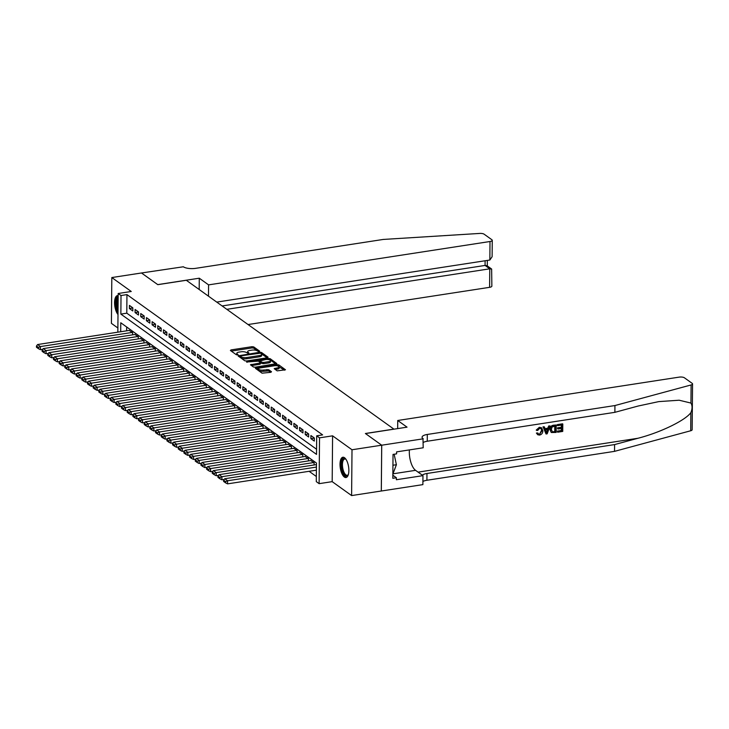 <?xml version="1.0" encoding="UTF-8"?>
<svg xmlns="http://www.w3.org/2000/svg" width="729" height="729" viewBox="0 0 729 729"><rect width="100%" height="100%" fill="white"/><g stroke="black" fill="none" stroke-linecap="round" stroke-linejoin="round"><path stroke-width="1.09" d="M259.205 351.551L259.633 351.141L253.719 346.904L251.997 346.685L231.02 349.911L230.41 350.494L236.324 354.731L238.046 354.613L237.189 353.939A4.137 1.403 0.5 0 1 236.788 353.319A4.137 1.403 0.5 0 1 239.139 352.08L240.889 351.815A4.137 1.403 0.5 0 1 246.402 352.517L248.37 353.219L248.881 352.945L248.033 352.262A4.137 1.403 0.5 0 1 247.623 351.651A4.137 1.403 0.5 0 1 249.983 350.412L251.724 350.139A4.137 1.403 0.5 0 1 257.237 350.849L259.205 351.551M344.525 457.73A10.261 4.192 -98.8 0 0 342.876 457.238A10.261 4.192 -98.8 0 0 340.079 466.095A10.261 4.192 -98.8 0 0 344.352 477.039A10.261 4.192 -98.8 0 0 346.002 477.531A10.261 4.192 -98.8 0 0 348.799 468.674A10.261 4.192 -98.8 0 0 344.525 457.73M118.162 295.637A10.261 4.192 -98.8 0 0 117.424 295.6A10.261 4.192 -98.8 0 0 114.581 303.419A10.261 4.192 -98.8 0 0 117.998 314.536M277.157 370.861L285.495 369.785L278.797 364.883L277.075 364.664L255.36 368.282L262.057 373.184L270.887 372.309L271.498 371.726L268.691 369.712L263.442 370.04A3.454 1.166 0.5 0 1 258.494 368.938A3.454 1.166 0.5 0 1 260.463 367.899L274.277 365.776A3.454 1.166 0.5 0 1 279.216 366.869A3.454 1.166 0.5 0 1 277.248 367.908L274.213 368.655L277.157 370.861M381.695 445.191L381.294 491L351.615 495.574L352.007 449.766L381.695 445.191L365.393 433.5L393.888 429.108L186.305 280.273L157.81 284.665L141.508 272.974L111.819 277.549L131.247 291.482L118.18 293.495L121.014 295.527L126.955 294.607L322.628 434.903L316.687 435.814L319.521 437.847L319.12 483.664L316.286 481.623L316.45 463.052L120.777 322.765L120.704 331.741M352.007 449.766L332.588 435.833L319.521 437.847M267.443 357.757L268.053 357.183L261.483 352.471L259.761 352.253L238.046 355.87L244.744 360.773L246.466 360.992L267.443 357.757M270.14 358.677L276.838 363.58L255.123 367.197L253.4 366.979L250.466 364.773L259.706 363.069L260.444 362.687L258.449 361.156L246.575 362.012L268.418 358.458L270.14 358.677L270.131 359.916L275.835 364.008M111.819 277.549L111.419 323.366L117.879 327.995M132.833 307.857L129.425 305.415L129.398 308.513L132.806 310.955L132.833 307.857M138.501 311.921L135.102 309.479L135.075 312.577L138.474 315.019L138.501 311.921M144.178 315.985L140.77 313.552L140.743 316.641L144.151 319.083L144.178 315.985M149.846 320.058L146.447 317.616L146.42 320.714L149.819 323.147L149.846 320.058M155.514 324.123L152.115 321.68L152.088 324.779L155.487 327.221L155.514 324.123M161.191 328.187L157.783 325.745L157.756 328.843L161.164 331.285L161.191 328.187M166.859 332.251L163.46 329.818L163.433 332.907L166.832 335.349L166.859 332.251M172.536 336.324L169.128 333.882L169.101 336.98L172.509 339.413L172.536 336.324M178.204 340.388L174.805 337.946L174.778 341.044L178.177 343.487L178.204 340.388M183.872 344.452L180.473 342.01L180.446 345.109L183.845 347.551L183.872 344.452M189.549 348.517L186.141 346.084L186.114 349.173L189.522 351.615L189.549 348.517M195.217 352.59L191.818 350.148L191.791 353.246L195.19 355.679L195.217 352.59M200.894 356.654L197.486 354.212L197.459 357.31L200.867 359.752L200.894 356.654M206.562 360.718L203.163 358.276L203.136 361.374L206.535 363.817L206.562 360.718M212.23 364.782L208.831 362.349L208.804 365.439L212.203 367.881L212.23 364.782M217.907 368.856L214.499 366.414L214.472 369.512L217.88 371.945L217.907 368.856M223.575 372.92L220.176 370.478L220.149 373.576L223.548 376.018L223.575 372.92M229.252 376.984L225.844 374.542L225.817 377.64L229.225 380.082L229.252 376.984M234.92 381.048L231.521 378.615L231.494 381.704L234.893 384.147L234.92 381.048M240.588 385.122L237.189 382.679L237.162 385.778L240.561 388.211L240.588 385.122M246.265 389.186L242.857 386.744L242.83 389.842L246.238 392.284L246.265 389.186M251.933 393.25L248.534 390.808L248.507 393.906L251.906 396.348L251.933 393.25M257.61 397.314L254.202 394.881L254.175 397.97L257.583 400.412L257.61 397.314M263.278 401.387L259.879 398.945L259.852 402.034L263.251 404.477L263.278 401.387M268.946 405.452L265.547 403.009L265.52 406.108L268.919 408.541L268.946 405.452M274.623 409.516L271.215 407.074L271.188 410.172L274.596 412.614L274.623 409.516M280.291 413.58L276.892 411.147L276.865 414.236L280.264 416.678L280.291 413.58M285.968 417.653L282.56 415.211L282.533 418.3L285.941 420.742L285.968 417.653M291.636 421.717L288.237 419.275L288.21 422.373L291.609 424.807L291.636 421.717M297.304 425.782L293.905 423.339L293.878 426.438L297.277 428.88L297.304 425.782M302.982 429.846L299.573 427.413L299.546 430.502L302.954 432.944L302.982 429.846M308.649 433.919L305.251 431.477L305.223 434.566L308.622 437.008L308.649 433.919M314.327 437.983L310.918 435.541L310.891 438.639L314.299 441.072L314.327 437.983M126.955 294.607L126.791 313.178L316.568 449.246M316.65 439.651L316.623 442.749M309.096 471.299L316.331 476.484M126.673 326.984L126.636 330.82M129.206 330.428L132.614 332.615L132.596 334.848M134.883 334.493L138.282 336.689L138.264 338.912M140.551 338.557L143.959 340.753L143.941 342.976M146.228 342.63L149.627 344.817L149.609 347.04M151.896 346.694L155.304 348.881L155.286 351.114M157.564 350.758L160.972 352.954L160.954 355.178M163.241 354.823L166.64 357.019L166.622 359.242M168.909 358.887L172.317 361.083L172.299 363.306M174.586 362.96L177.985 365.147L177.967 367.38M180.254 367.024L183.662 369.22L183.644 371.444M185.922 371.088L189.33 373.284L189.312 375.508M191.599 375.153L194.998 377.349L194.98 379.572M197.267 379.226L200.675 381.413L200.657 383.645M202.944 383.29L206.343 385.486L206.325 387.71M208.612 387.354L212.021 389.55L212.002 391.774M214.28 391.418L217.689 393.614L217.67 395.838M219.958 395.492L223.356 397.679L223.338 399.911M225.625 399.556L229.034 401.752L229.015 403.975M231.303 403.62L234.702 405.816L234.683 408.04M236.971 407.684L240.379 409.88L240.36 412.104M242.639 411.757L246.047 413.944L246.028 416.177M248.316 415.822L251.715 418.018L251.696 420.241M253.984 419.886L257.392 422.082L257.373 424.305M259.661 423.95L263.06 426.146L263.041 428.37M265.329 428.023L268.737 430.21L268.719 432.443M270.997 432.087L274.405 434.284L274.386 436.507M276.674 436.152L280.073 438.348L280.054 440.571M282.342 440.216L285.75 442.412L285.732 444.635M288.019 444.289L291.418 446.476L291.4 448.709M293.687 448.353L297.095 450.54L297.067 452.773M299.355 452.417L302.763 454.614L302.745 456.837M305.032 456.482L308.431 458.678L308.413 460.901M310.7 460.555L314.108 462.742L314.09 464.974M332.588 435.833L332.187 481.65L351.615 495.574M332.187 481.65L319.12 483.664M121.014 295.527L120.859 314.099L316.523 454.386L316.687 435.814M117.843 332.178L118.18 293.495M126.791 313.178L120.859 314.099M129.398 308.513L132.833 307.984M135.075 312.577L138.501 312.048M140.743 316.641L144.169 316.113M146.42 320.714L149.846 320.186M152.088 324.779L155.514 324.25M157.756 328.843L161.191 328.314M163.433 332.907L166.859 332.378M169.101 336.98L172.527 336.452M174.778 341.044L178.204 340.516M180.446 345.109L183.872 344.58M186.114 349.173L189.549 348.644M191.791 353.246L195.217 352.718M197.459 357.31L200.885 356.782M203.136 361.374L206.562 360.846M208.804 365.439L212.23 364.91M214.472 369.512L217.907 368.983M220.149 373.576L223.575 373.048M225.817 377.64L229.243 377.112M231.494 381.704L234.92 381.176M237.162 385.778L240.588 385.249M242.83 389.842L246.265 389.313M248.507 393.906L251.933 393.378M254.175 397.97L257.601 397.442M259.852 402.034L263.278 401.515M265.52 406.108L268.946 405.579M271.188 410.172L274.623 409.643M276.865 414.236L280.291 413.707M282.533 418.3L285.959 417.781M288.21 422.373L291.636 421.845M293.878 426.438L297.304 425.909M299.546 430.502L302.982 429.973M305.223 434.566L308.649 434.037M310.891 438.639L314.317 438.111M247.623 351.651L247.614 352.891A4.137 1.403 0.5 0 0 247.732 353.228M236.788 353.319L236.779 354.558A4.137 1.403 0.5 0 0 236.898 354.905M258.458 351.551L253.71 348.143L251.988 347.924L231.275 351.114M240.324 356.481L239.039 356.681M267.178 357.802L260.964 353.51M260.472 353.164L240.843 355.843L240.333 356.117L241.226 356.827A4.137 1.403 0.5 0 0 246.739 357.529L259.324 355.588A4.137 1.403 0.5 0 0 261.675 354.349A4.137 1.403 0.5 0 0 261.274 353.738L260.472 353.164M240.415 357.219L240.415 356.253M261.675 354.349L261.665 355.588A4.137 1.403 0.5 0 1 259.314 356.827L246.73 358.768A4.137 1.403 0.5 0 1 241.217 358.067L240.406 357.483M251.45 365.584L259.697 364.309L260.435 363.926L260.444 362.687M258.531 361.219L259.952 361.001M268.536 361.712A3.454 1.166 0.5 0 0 270.505 360.673A3.454 1.166 0.5 0 0 265.556 359.579L260.08 360.91L261.948 362.24L263.67 362.459L268.536 361.712L268.527 362.951A3.454 1.166 0.5 0 0 270.495 361.912L270.505 360.673M260.08 361.766L260.08 360.91M268.527 362.951L263.661 363.698L261.939 363.479L260.071 362.14M270.131 359.916L268.837 359.661M279.216 366.869L279.207 368.109A3.454 1.166 0.5 0 1 277.239 369.147L275.207 369.466M258.494 368.938L258.485 370.177A3.454 1.166 0.5 0 0 263.433 371.28L263.442 370.04M270.623 372.346L268.673 370.952L263.433 371.28M258.54 368.756L256.353 369.093M284.492 370.214L277.594 365.867M132.332 332.415L40.423 346.576L37.589 344.544L129.498 330.383M38.446 347.441L36.459 346.011L36.45 347.25L38.437 348.672L38.446 347.441L40.423 346.576L40.396 349.674L42.719 349.309M37.589 344.544L36.459 346.011M38.437 348.672L40.396 349.674M118.025 311.584A8.885 3.627 81.2 0 1 116.111 302.927A8.885 3.627 81.2 0 1 118.089 296.985A8.885 3.627 81.2 0 1 118.153 296.958M118.144 298.143A8.229 3.353 -98.8 0 0 118.043 309.36M118.034 295.609A10.197 4.164 -98.8 0 0 117.816 295.71A10.197 4.164 -98.8 0 0 115.546 302.872A10.197 4.164 -98.8 0 0 118.007 312.969M348.353 474.57A8.885 3.627 81.2 0 1 348.198 474.843A8.885 3.627 81.2 0 1 347.241 475.846A8.885 3.627 81.2 0 1 342.038 469.039A8.885 3.627 81.2 0 1 343.532 458.623A8.885 3.627 81.2 0 1 345.774 459.133A8.885 3.627 81.2 0 1 346.002 459.352M346.029 459.398A8.229 3.353 -98.8 0 0 344.726 459.015A8.229 3.353 -98.8 0 0 344.27 459.17A8.229 3.353 -98.8 0 0 342.767 468.237A8.229 3.353 -98.8 0 0 347.232 475.272A8.229 3.353 -98.8 0 0 347.697 475.117A8.229 3.353 -98.8 0 0 348.362 474.524M343.477 457.247A10.197 4.164 -98.8 0 0 343.259 457.347A10.197 4.164 -98.8 0 0 341.318 468.155A10.197 4.164 -98.8 0 0 346.576 477.331M392.858 474.151L396.394 464.71L394.143 454.24M392.931 465.248L396.394 464.71M248.042 324.542L489.615 287.326L489.77 268.81L485.067 265.438L485.104 260.754M226.828 309.324L489.77 268.81L491.647 269.037L486.945 265.666L485.067 265.438L222.117 305.952M199.281 278.205L208.585 284.875L490.006 241.509A3.946 1.34 0.5 0 0 492.257 240.324A3.946 1.34 0.5 0 0 491.875 239.741L484.129 234.191A3.946 1.34 0.5 0 0 479.773 233.426L383.244 239.44L195.627 268.345A9.213 3.116 -179.5 0 1 183.343 266.778L141.472 272.983L157.728 284.611L199.281 278.205L199.19 289.513M208.585 284.875L208.485 296.184M216.75 302.098L489.852 260.025L490.006 241.509M491.647 269.037L491.856 286.142A3.946 1.34 -179.5 0 1 489.615 287.326M492.257 240.324L492.111 256.736L489.852 260.025M557.594 424.797L562.542 423.813L557.339 424.615A17.141 6.989 -98.8 0 0 557.248 425.408L557.339 424.615M561.421 425.062A17.141 6.989 -98.8 0 0 561.312 427.249L557.567 427.832A17.141 6.989 -98.8 0 0 557.567 428.688L557.567 427.832M561.312 428.497A17.141 6.989 -98.8 0 0 561.403 430.474L557.384 431.094A17.141 6.989 -98.8 0 0 557.457 432.015L557.384 431.094M556.227 425.007L553.42 425.217C551.151 425.645 549.976 427.012 549.894 429.335L551.115 432.297L550.349 429.663C550.359 427.285 551.461 425.864 553.676 425.399L556.227 425.007L556.163 432.434L551.434 432.525M539.342 427.294L536.225 430.092L536.653 430.392L539.342 427.294L541.683 427.832L542.859 430.83C542.786 433.117 541.683 434.539 539.542 435.095L537.71 434.739L536.398 433.053L537.71 434.739M541.401 430.666L539.597 434.229L541.847 430.985L541.401 430.666M536.817 433.354L537.82 432.971L536.398 433.053M690.946 403.064L691.11 384.948A3.946 1.34 0.5 0 0 692.55 383.928L692.149 429.746A3.946 1.34 -179.5 0 1 690.709 430.757L614.529 451.36L614.593 444.581L637.948 438.266C660.274 432.561 685.26 420.46 690.864 412.641C692.413 408.841 692.441 405.652 690.946 403.064L679.164 400.221L658.743 401.615L638.23 406.007L614.875 412.332L427.258 441.236A9.213 3.116 0.5 0 0 423.257 442.457M550.076 425.955L547.178 433.819L546.048 433.992L543.287 427.003L544.353 426.839L545.137 428.998L548.181 428.524L549.01 426.119L550.076 425.955L548.755 425.936L547.752 428.224L545.01 428.643M544.353 426.839L543.032 426.82L546.048 433.992M397.66 428.597L397.733 420.487L679.155 377.13A3.946 1.34 0.5 0 1 684.422 377.795L692.167 383.345A3.946 1.34 0.5 0 1 692.55 383.928M614.875 412.332L614.93 405.552L427.312 434.457A9.213 3.116 0.5 0 0 422.073 437.218A9.213 3.116 0.5 0 0 422.975 438.585L423.203 447.779L396.612 451.88L396.594 453.866L393.031 454.413L392.822 478.306L396.385 477.759L396.366 479.737L422.966 475.645L422.884 484.621L381.322 491.018L381.723 445.209L365.475 433.564L407.037 427.158L397.733 420.487M614.529 451.36L426.912 480.265A9.213 3.116 0.5 0 0 422.911 481.486M422.319 475.18A9.213 3.116 0.5 0 1 426.975 473.486L614.593 444.581M691.11 384.948L614.93 405.552M423.285 438.803L381.723 445.209M422.966 475.645L415.566 470.333A14.808 6.042 81.2 0 1 409.388 449.911M396.385 477.759L392.849 475.226M541.847 430.985L541.027 428.597L539.67 428.315L537.656 430.484L536.653 430.392M537.82 432.971L538.458 434.019L539.597 434.229M539.588 427.476L541.683 427.832M547.124 431.604L547.871 429.436L545.438 429.809L546.622 433.044L547.415 429.108M555.216 426.018L552.053 427.03L551.352 429.527L552.546 431.987L555.161 431.732L555.216 426.018M552.163 431.805L553.721 431.951M550.349 429.663L549.894 429.335M554.851 426.073A17.141 6.989 -98.8 0 0 554.824 431.495L553.384 431.714M558.022 428.151L561.767 427.577L561.786 425.007L557.585 425.654M561.767 427.577L561.312 427.249M557.721 431.34L561.74 430.721L561.758 428.433L558.013 429.007M562.797 423.996L562.733 431.422L557.712 432.197M138 336.479L46.091 350.64L43.257 348.608L135.166 334.447M44.114 351.506L42.136 350.084L42.118 351.323L44.105 352.745L44.114 351.506L46.091 350.64L46.064 353.738L48.387 353.383M43.257 348.608L42.136 350.084M44.105 352.745L46.064 353.738M143.677 340.552L51.768 354.713L48.934 352.672L140.843 338.511M49.791 355.57L47.804 354.148L47.795 355.387L49.782 356.809L49.791 355.57L51.768 354.713L51.741 357.802L54.064 357.447M48.934 352.672L47.804 354.148M49.782 356.809L51.741 357.802M149.345 344.617L57.436 358.777L54.602 356.745L146.511 342.584M55.459 359.634L53.472 358.212L53.463 359.452L55.45 360.873L55.459 359.634L57.436 358.777L57.409 361.866L59.732 361.511M54.602 356.745L53.472 358.212M55.45 360.873L57.409 361.866M155.022 348.681L63.113 362.842L60.27 360.809L152.179 346.649M61.136 363.707L59.149 362.277L59.14 363.516L61.118 364.937L61.136 363.707L63.113 362.842L63.086 365.94L65.41 365.575M60.27 360.809L59.149 362.277M61.118 364.937L63.086 365.94M160.69 352.745L68.781 366.906L65.947 364.874L157.856 350.713M66.804 367.771L64.817 366.35L64.808 367.589L66.795 369.011L66.804 367.771L68.781 366.906L68.754 370.004L71.078 369.649M65.947 364.874L64.817 366.35M66.795 369.011L68.754 370.004M166.358 356.818L74.449 370.979L71.615 368.938L163.524 354.777M72.472 371.836L70.494 370.414L70.476 371.653L72.463 373.075L72.472 371.836L74.449 370.979L74.422 374.068L76.745 373.713M71.615 368.938L70.494 370.414M72.463 373.075L74.422 374.068M172.035 360.882L80.126 375.043L77.292 373.011L169.201 358.85M78.149 375.9L76.162 374.478L76.153 375.717L78.14 377.139L78.149 375.9L80.126 375.043L80.099 378.132L82.423 377.777M77.292 373.011L76.162 374.478M78.14 377.139L80.099 378.132M177.703 364.947L85.794 379.107L82.96 377.075L174.869 362.914M83.817 379.973L81.83 378.542L81.821 379.782L83.808 381.203L83.817 379.973L85.794 379.107L85.767 382.206L88.091 381.841M82.96 377.075L81.83 378.542M83.808 381.203L85.767 382.206M183.38 369.011L91.471 383.172L88.628 381.139L180.537 366.979M89.494 384.037L87.507 382.616L87.498 383.855L89.476 385.276L89.494 384.037L91.471 383.172L91.444 386.27L93.768 385.914M88.628 381.139L87.507 382.616M89.476 385.276L91.444 386.27M189.048 373.084L97.139 387.245L94.305 385.204L186.214 371.043M95.162 388.101L93.175 386.68L93.166 387.919L95.153 389.341L95.162 388.101L97.139 387.245L97.112 390.334L99.436 389.979M94.305 385.204L93.175 386.68M95.153 389.341L97.112 390.334M194.716 377.148L102.807 391.309L99.973 389.277L191.882 375.116M100.83 392.166L98.852 390.744L98.834 391.983L100.821 393.405L100.83 392.166L102.807 391.309L102.78 394.398L105.104 394.043M99.973 389.277L98.852 390.744M100.821 393.405L102.78 394.398M200.393 381.212L108.484 395.373L105.65 393.341L197.559 379.18M106.507 396.239L104.52 394.808L104.511 396.047L106.498 397.469L106.507 396.239L108.484 395.373L108.457 398.471L110.781 398.107M105.65 393.341L104.52 394.808M106.498 397.469L108.457 398.471M206.061 385.276L114.152 399.437L111.318 397.405L203.227 383.244M112.175 400.303L110.188 398.881L110.179 400.112L112.166 401.542L112.175 400.303L114.152 399.437L114.125 402.536L116.449 402.18M111.318 397.405L110.188 398.881M112.166 401.542L114.125 402.536M211.738 389.341L119.829 403.511L116.986 401.469L208.895 387.309M117.852 404.367L115.865 402.946L115.856 404.185L117.834 405.606L117.852 404.367L119.829 403.511L119.802 406.6L122.126 406.244M116.986 401.469L115.865 402.946M117.834 405.606L119.802 406.6M217.406 393.414L125.497 407.575L122.663 405.543L214.572 391.382M123.52 408.431L121.533 407.01L121.524 408.249L123.511 409.671L123.52 408.431L125.497 407.575L125.47 410.664L127.794 410.309M122.663 405.543L121.533 407.01M123.511 409.671L125.47 410.664M223.074 397.478L131.165 411.639L128.331 409.607L220.24 395.446M129.188 412.505L127.21 411.074L127.192 412.313L129.179 413.735L129.188 412.505L131.165 411.639L131.138 414.737L133.462 414.373M128.331 409.607L127.21 411.074M129.179 413.735L131.138 414.737M228.751 401.542L136.842 415.703L134.008 413.671L225.917 399.51M134.865 416.569L132.878 415.147L132.869 416.377L134.856 417.808L134.865 416.569L136.842 415.703L136.815 418.801L139.139 418.446M134.008 413.671L132.878 415.147M134.856 417.808L136.815 418.801M234.419 405.606L142.51 419.767L139.676 417.735L231.585 403.574M140.533 420.633L138.546 419.211L138.537 420.451L140.524 421.872L140.533 420.633L142.51 419.767L142.483 422.866L144.807 422.51M139.676 417.735L138.546 419.211M140.524 421.872L142.483 422.866M240.096 409.68L148.187 423.841L145.344 421.809L237.253 407.648M146.21 424.697L144.224 423.276L144.214 424.515L146.192 425.936L146.21 424.697L148.187 423.841L148.16 426.93L150.484 426.574M145.344 421.809L144.224 423.276M146.192 425.936L148.16 426.93M245.764 413.744L153.855 427.905L151.021 425.873L242.93 411.712M151.878 428.77L149.892 427.34L149.882 428.579L151.869 430.001L151.878 428.77L153.855 427.905L153.828 431.003L156.152 430.639M151.021 425.873L149.892 427.34M151.869 430.001L153.828 431.003M251.432 417.808L159.523 431.969L156.689 429.937L248.598 415.776M157.546 432.835L155.569 431.413L155.55 432.643L157.537 434.074L157.546 432.835L159.523 431.969L159.496 435.067L161.82 434.712M156.689 429.937L155.569 431.413M157.537 434.074L159.496 435.067M257.109 421.872L165.201 436.033L162.367 434.001L254.275 419.84M163.223 436.899L161.237 435.477L161.227 436.717L163.214 438.138L163.223 436.899L165.201 436.033L165.173 439.131L167.497 438.776M162.367 434.001L161.237 435.477M163.214 438.138L165.173 439.131M262.777 425.946L170.868 440.106L168.035 438.074L259.943 423.913M168.891 440.963L166.905 439.541L166.895 440.781L168.882 442.202L168.891 440.963L170.868 440.106L170.841 443.196L173.165 442.84M168.035 438.074L166.905 439.541M168.882 442.202L170.841 443.196M268.454 430.01L176.546 444.171L173.702 442.138L265.611 427.978M174.568 445.027L172.582 443.606L172.573 444.845L174.55 446.266L174.568 445.027L176.546 444.171L176.518 447.269L178.842 446.904M173.702 442.138L172.582 443.606M174.55 446.266L176.518 447.269M274.122 434.074L182.214 448.235L179.38 446.203L271.288 432.042M180.236 449.1L178.25 447.679L178.24 448.909L180.227 450.34L180.236 449.1L182.214 448.235L182.186 451.333L184.51 450.978M179.38 446.203L178.25 447.679M180.227 450.34L182.186 451.333M279.79 438.138L187.882 452.299L185.048 450.267L276.956 436.106M185.904 453.165L183.927 451.743L183.908 452.982L185.895 454.404L185.904 453.165L187.882 452.299L187.854 455.397L190.178 455.042M185.048 450.267L183.927 451.743M185.895 454.404L187.854 455.397M285.467 442.211L193.559 456.372L190.725 454.34L282.633 440.179M191.581 457.229L189.595 455.807L189.586 457.047L191.572 458.468L191.581 457.229L193.559 456.372L193.531 459.461L195.855 459.106M190.725 454.34L189.595 455.807M191.572 458.468L193.531 459.461M291.135 446.276L199.227 460.436L196.393 458.404L288.301 444.243M197.249 461.293L195.263 459.871L195.254 461.111L197.24 462.532L197.249 461.293L199.227 460.436L199.199 463.535L201.523 463.17M196.393 458.404L195.263 459.871M197.24 462.532L199.199 463.535M296.812 450.34L204.904 464.501L202.061 462.468L293.969 448.308M202.926 465.366L200.94 463.945L200.931 465.175L202.908 466.606L202.926 465.366L204.904 464.501L204.876 467.599L207.2 467.243M202.061 462.468L200.94 463.945M202.908 466.606L204.876 467.599M302.48 454.404L210.572 468.565L207.738 466.533L299.646 452.372M208.594 469.43L206.608 468.009L206.599 469.248L208.585 470.67L208.594 469.43L210.572 468.565L210.544 471.663L212.868 471.308M207.738 466.533L206.608 468.009M208.585 470.67L210.544 471.663M308.148 458.477L216.24 472.638L213.406 470.606L305.314 456.445M214.262 473.495L212.285 472.073L212.267 473.312L214.253 474.734L214.262 473.495L216.24 472.638L216.212 475.727L218.536 475.372M213.406 470.606L212.285 472.073M214.253 474.734L216.212 475.727M313.825 462.541L221.917 476.702L219.083 474.67L310.991 460.509M219.939 477.559L217.953 476.137L217.944 477.377L219.93 478.798L219.939 477.559L221.917 476.702L221.889 479.8L224.213 479.436M219.083 474.67L217.953 476.137M219.93 478.798L221.889 479.8M316.413 467.079L227.585 480.766L224.751 478.734L316.432 464.61M225.607 481.632L223.621 480.211L223.612 481.441L225.598 482.871L225.607 481.632L227.585 480.766L227.557 483.865L316.386 470.178M224.751 478.734L223.621 480.211M225.598 482.871L227.557 483.865M248.024 353.246L248.033 352.262M237.18 354.914L237.189 353.939M231.011 350.922L231.02 349.911M251.988 347.924L251.997 346.685M253.71 348.143L253.719 346.904M238.775 356.49L238.784 355.479M259.761 352.982L259.761 352.253M261.474 353.711L261.483 352.471M241.217 358.067L241.226 356.827M246.73 358.768L246.739 357.529M259.314 356.827L259.324 355.588M251.186 365.393L251.195 364.382M259.697 364.309L259.706 363.069M247.085 362.295L247.095 361.739M268.409 359.579L268.418 358.458M261.939 363.479L261.948 362.24M263.661 363.698L263.67 362.459M274.942 369.275L274.951 368.263M277.239 369.147L277.248 367.908M266.951 370.733L266.969 369.494M268.673 370.952L268.691 369.712M256.089 368.901L256.098 367.899M277.066 365.767L277.075 364.664M278.788 366.122L278.797 364.883M637.948 438.266L418.082 472.137M427.258 441.236L427.312 434.457M426.975 473.486L426.912 480.265M690.709 430.757L690.864 412.641M393.35 473.759L415.566 470.333M240.324 357.356L240.333 356.117M259.943 361.948L259.961 360.718M487.3 265.921L487.346 260.408"/></g></svg>
